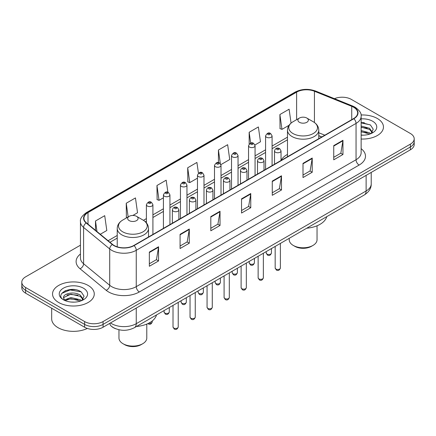 <?xml version="1.0" encoding="UTF-8"?>
<svg xmlns="http://www.w3.org/2000/svg" width="436" height="436" viewBox="0 0 436 436"><rect width="100%" height="100%" fill="white"/><g stroke="black" fill="none" stroke-linecap="round" stroke-linejoin="round"><path stroke-width="0.65" d="M287.482 154.42A23.037 13.298 0 0 0 281.035 160.421M321.746 136.964L318.771 135.76M115.578 328.706A13.036 7.526 180 0 1 111.905 326.673L111.311 326.177A8.693 5.815 129.5 0 1 109.796 323.349M75.145 289.662A17.386 10.039 0 0 0 64.969 290.872M364.333 122.701A17.386 10.039 0 0 0 361.139 122.685M80.453 245.19L25.62 276.849A13.036 7.526 0 0 0 21.8 282.168L21.8 287.847A13.036 7.526 0 0 0 25.62 293.172L84.622 327.234A13.036 7.526 0 0 0 103.065 327.234L410.38 149.81A13.036 7.526 0 0 0 414.2 144.485L414.2 141.645A13.036 7.526 0 0 1 410.38 146.97A13.036 7.526 0 0 0 414.2 141.645L414.2 138.806A13.036 7.526 0 0 0 410.38 133.487L351.378 99.419A13.036 7.526 0 0 0 334.45 98.667M21.8 282.168A13.036 7.526 0 0 0 25.62 287.493L84.622 321.561A13.036 7.526 0 0 0 103.065 321.561L103.065 324.395L410.38 146.97L103.065 324.395A13.036 7.526 0 0 1 84.622 324.395A13.036 7.526 0 0 0 103.065 324.395L103.065 327.234M25.62 287.493L25.62 290.332L84.622 324.395L25.62 290.332A13.036 7.526 0 0 1 21.8 285.008A13.036 7.526 0 0 0 25.62 290.332L25.62 293.172M377.347 118.494A20.863 12.045 0 0 0 361.041 114.995A20.863 12.045 0 0 1 377.347 118.494A20.863 12.045 0 0 1 383.457 127.007A20.863 12.045 0 0 0 377.347 118.494M88.159 285.449A20.863 12.045 0 0 0 65.422 282.839A20.863 12.045 0 0 0 52.543 293.968A20.863 12.045 0 0 0 58.653 302.486A20.863 12.045 0 0 0 81.39 305.096A20.863 12.045 0 0 0 94.269 293.968A20.863 12.045 0 0 0 88.159 285.449A20.863 12.045 0 0 0 65.422 282.839A20.863 12.045 0 0 0 52.543 293.968A20.863 12.045 0 0 0 58.653 302.486A20.863 12.045 0 0 0 81.39 305.096A20.863 12.045 0 0 0 94.269 293.968A20.863 12.045 0 0 0 88.159 285.449M353.591 107.223A13.908 8.028 180 0 1 357.662 112.902A13.908 8.028 180 0 1 353.591 118.581L133.798 245.479A13.908 8.028 180 0 1 112.57 244.405L86.448 222.867A13.908 8.028 180 0 1 83.93 218.262A13.908 8.028 180 0 1 88.001 212.583L296.611 92.143A13.908 8.028 180 0 1 314.427 91.244L351.732 106.324A13.908 8.028 180 0 1 353.591 107.223M353.836 107.082A14.257 8.229 0 0 0 351.934 106.161L314.623 91.08A14.257 8.229 0 0 0 296.366 92.001L87.756 212.441A14.257 8.229 0 0 0 86.159 222.981L112.281 244.52A14.257 8.229 0 0 0 134.043 245.621L353.836 118.723A14.257 8.229 0 0 0 353.836 107.082M149.346 252.079L149.346 266.271L158.562 260.951L158.562 246.754L149.346 252.079M149.346 263.753L156.448 259.654L158.53 247.228A3.477 2.006 -120 0 0 158.562 246.754M156.382 259.692L158.562 260.951M180.079 234.334L180.079 248.531L189.295 243.206L189.295 229.009L180.079 234.334M180.079 246.013L187.18 241.909L189.257 229.483A3.477 2.006 -120 0 0 189.295 229.009M187.115 241.947L189.295 243.206M210.811 216.594L210.811 230.786L220.027 225.461L220.027 211.269L210.811 216.594M210.811 228.268L217.907 224.169L219.989 211.738A3.477 2.006 -120 0 0 220.027 211.269M217.847 224.202L220.027 225.461M333.736 145.619L333.736 159.816L342.958 154.491L342.958 140.299L333.736 145.619M333.736 157.298L340.838 153.194L342.919 140.768A3.477 2.006 -120 0 0 342.958 140.299M340.772 153.232L342.958 154.491M303.004 163.364L303.004 177.556L312.225 172.236L312.225 158.039L303.004 163.364M303.004 175.038L310.105 170.939L312.187 158.513A3.477 2.006 -120 0 0 312.225 158.039M310.045 170.977L312.225 172.236M272.271 181.104L272.271 195.301L281.493 189.976L281.493 175.784L272.271 181.104M272.271 192.783L279.372 188.684L281.454 176.253A3.477 2.006 -120 0 0 281.493 175.784M279.312 188.717L281.493 189.976M241.539 198.849L241.539 213.046L250.76 207.721L250.76 193.524L241.539 198.849M241.539 210.523L248.64 206.424L250.722 193.998A3.477 2.006 -120 0 0 250.76 193.524M248.58 206.462L250.76 207.721M361.139 139.024A20.863 12.045 0 0 0 383.457 127.007A20.863 12.045 0 0 1 361.139 139.024M103.065 321.561L410.38 144.131A13.036 7.526 0 0 0 414.2 138.806M132.855 215.46L137.536 212.757L135.454 197.928L126.233 203.247L126.386 217.357M100.275 234.268L106.804 230.502L104.722 215.667L95.5 220.992L95.5 230.333M220.899 164.628L229.728 159.527L227.652 144.698L218.431 150.022L218.431 162.644M254.951 144.97L260.461 141.787L258.379 126.952L249.163 132.277L249.163 144.054M291.063 123.105L289.112 109.213L279.896 114.537L280.043 128.642M167.882 192.26L166.187 180.182L156.965 185.507L157.113 199.617M198.429 173.201L196.919 162.443L187.698 167.762L187.845 181.872M187.698 167.762L189.78 182.597L197.47 178.155M189.78 182.597L187.698 181.817M218.431 150.022L220.344 163.653M249.163 132.277L250.678 143.09M279.896 114.537L281.978 129.367L289.052 125.279M281.978 129.367L279.896 128.587M156.965 185.507L159.047 200.337L163.418 197.813M159.047 200.337L156.965 199.557M127.018 217.597L126.233 217.302M126.233 203.247L128.157 216.937M95.5 220.992L96.983 231.554M361.139 135.035L363.531 135.171M361.139 130.528L369.543 132.8L370.687 133.721M361.139 131.65L369.75 134.07M361.139 126.02L369.543 128.293L372.36 132.195M361.139 127.149L369.543 129.421L372.142 132.484M361.139 135.149A14.17 8.18 0 0 0 372.611 132.795A14.17 8.18 0 0 0 372.611 121.224A14.17 8.18 0 0 0 361.139 118.87M371.025 133.585L373.243 129.225L370.437 124.996L361.139 122.456M361.139 122.898L370.246 124.865M361.139 127.405L367.107 128.179M361.139 131.912L367.107 132.686M289.221 238.312L289.221 239.767A13.908 8.028 0 0 0 293.292 245.441L294.829 246.329A11.734 6.774 0 0 0 311.424 246.329L312.961 245.441A13.908 8.028 0 0 0 317.037 239.767L317.037 225.794M294.829 246.329L293.292 245.441A13.908 8.028 0 0 0 312.961 245.441M299.439 122.303A5.216 3.008 0 0 0 306.813 122.303A5.216 3.008 0 0 0 306.813 118.047L313.288 121.786A14.372 8.3 0 0 0 313.288 121.786A14.372 8.3 0 0 1 313.288 133.52A14.372 8.3 0 0 1 292.965 133.52A14.372 8.3 0 0 1 292.965 121.786C289.422 123.889 287.597 126.68 287.482 130.162A15.647 9.031 0 0 0 292.065 136.55A15.647 9.031 0 0 0 309.113 138.506A15.647 9.031 0 0 0 318.771 130.162C318.656 126.68 316.83 123.889 313.293 121.786L306.813 118.047A5.216 3.008 0 0 0 299.439 118.047A5.216 3.008 0 0 0 299.439 122.303M306.71 228.213A23.904 13.799 0 0 0 326.76 216.638M118.963 329.763L118.963 338.058A13.908 8.028 0 0 0 123.039 343.737L124.576 344.625A11.734 6.774 0 0 0 141.171 344.625L142.708 343.737A13.908 8.028 0 0 0 146.779 338.058L146.779 324.09M124.576 344.625L123.039 343.737A13.908 8.028 0 0 0 142.708 343.737M129.187 220.6A5.216 3.008 0 0 0 136.561 220.6A5.216 3.008 0 0 0 136.561 216.343L143.035 220.082A14.372 8.3 0 0 1 143.035 231.816A14.372 8.3 0 0 1 122.712 231.816A14.372 8.3 0 0 1 122.707 220.082C119.17 222.186 117.344 224.976 117.23 228.459A15.647 9.031 0 0 0 121.808 234.846A15.647 9.031 0 0 0 138.861 236.803A15.647 9.031 0 0 0 148.518 228.459C148.404 224.976 146.578 222.186 143.035 220.082L136.561 216.343A5.216 3.008 0 0 0 129.187 216.343A5.216 3.008 0 0 0 129.187 220.6M136.457 326.51A23.904 13.799 0 0 0 156.508 314.934M51.677 308.214L51.677 318.809A21.729 12.546 0 0 0 58.043 327.681A21.729 12.546 0 0 0 87.336 328.439M71.035 302.034L74.343 302.132M64.533 299.957L70.866 297.543L80.355 299.761L81.505 300.682M65.117 300.562L70.866 298.665L80.562 301.031M64.637 300.393L63.618 298.011A9.826 5.673 0 0 0 65.204 300.638M83.178 299.151L80.355 295.254C74.458 290.856 62.321 293.57 63.618 298.011L63.58 297.581M63.645 298.153L63.918 297.423L70.866 294.164L80.355 296.382L82.954 299.445M81.837 300.546L84.061 296.186L81.249 291.951C71.308 284.806 53.639 294.224 63.841 300.001L64.348 300.306M83.429 288.185A14.17 8.18 0 0 0 63.389 288.185A14.17 8.18 0 0 0 63.389 299.755A14.17 8.18 0 0 0 83.429 299.755A14.17 8.18 0 0 0 83.429 288.185M61.77 293.373L70.092 289.962L81.058 291.826M66.97 295.036L70.092 294.469L77.919 295.139M66.97 299.543L70.092 298.976L77.919 299.646M110.499 322.945A17.386 10.039 0 0 0 111.671 323.686A17.386 10.039 0 0 0 136.255 323.686L366.126 190.973A17.386 10.039 0 0 0 371.221 183.872C371.347 188.189 369.047 191.878 364.327 194.952L134.452 327.665A8.693 5.019 60 0 0 136.255 323.686L136.255 308.072M366.126 175.359L366.126 190.973A8.693 5.019 60 0 1 364.327 194.952M410.38 149.81L410.38 144.131M84.622 327.234L84.622 321.561M361.139 148.665A21.729 12.546 180 0 1 359.122 165.064L139.329 291.962A4.344 2.507 60 0 1 136.255 286.643L356.048 159.745A17.386 10.039 0 0 0 361.139 152.649L361.139 116.308A17.386 10.039 180 0 1 356.048 123.404A4.344 2.507 -120 0 0 353.836 118.723M139.329 291.962A21.729 12.546 180 0 1 108.597 291.962A21.729 12.546 180 0 1 106.161 290.289L80.039 268.75A21.729 12.546 180 0 1 80.453 254.025M111.671 286.643A17.386 10.039 0 0 0 136.255 286.643L136.255 250.302A17.386 10.039 180 0 1 109.719 248.961L83.598 227.423A17.386 10.039 180 0 1 80.453 221.668L80.453 258.003A17.386 10.039 0 0 0 83.598 263.764L109.719 285.302A17.386 10.039 0 0 0 111.671 286.643M361.139 116.308C361.717 113.594 359.722 110.564 355.149 107.223L352.86 106.112A4.344 2.033 112 0 0 351.934 106.161M352.86 106.112L315.555 91.031C308.356 88.486 301.521 88.851 295.052 92.138A4.344 2.507 60 0 1 296.366 92.001M87.756 212.441A4.344 2.507 -120 0 0 86.442 212.577C81.935 215.82 79.935 218.85 80.453 221.668M86.159 222.981A4.344 2.905 129.5 0 0 83.598 227.423L83.598 263.764A4.344 2.905 -50.5 0 1 80.039 268.75M315.555 91.031A4.344 2.033 112 0 0 314.623 91.08M112.281 244.52A4.344 2.905 129.5 0 0 109.719 248.961L109.719 285.302A4.344 2.905 -50.5 0 1 106.161 290.289M134.043 245.621A4.344 2.507 60 0 1 136.255 250.302L356.048 123.404L356.048 159.745A4.344 2.507 60 0 0 359.122 165.064M88.001 212.583L88.001 224.148M351.732 106.324L351.732 119.649M314.427 91.244L314.427 122.511M324.82 135.187L318.771 132.746M296.611 92.143L296.611 119.677M287.482 137.16L272.091 146.044M265.573 149.81L255.065 155.875M248.547 159.636L238.04 165.702M231.521 169.468L221.014 175.534M214.496 179.3L203.988 185.365M197.47 189.126L186.962 195.192M180.444 198.958L169.936 205.024M163.418 208.784L152.911 214.85M146.392 218.616L143.439 220.322M117.23 235.456L108.101 240.721M241.539 199.301L250.722 193.998M272.271 181.556L281.454 176.253M303.004 163.811L312.187 158.513M333.736 146.071L342.919 140.768M210.811 217.041L219.989 211.738M180.079 234.786L189.257 229.483M149.346 252.526L158.53 247.228M280.381 267.993C279.525 270.342 278.19 271.029 276.38 270.053L275.165 267.993A2.605 1.504 0 0 0 275.928 269.061A2.605 1.504 0 0 0 278.773 269.383A2.605 1.504 0 0 0 280.381 267.993L280.381 243.419M275.47 152.219A3.259 1.88 180 0 1 274.511 150.889C275.345 148.213 277.051 147.439 279.629 148.562L281.035 150.889A3.259 1.88 180 0 1 279.018 152.627A3.259 1.88 180 0 1 275.47 152.219M278.544 148.671A1.085 0.627 0 0 0 277.007 148.671A1.085 0.627 0 0 0 277.007 149.559A1.085 0.627 0 0 0 278.544 149.559A1.085 0.627 0 0 0 278.544 148.671M263.355 277.825C262.499 280.168 261.164 280.855 259.355 279.885L258.139 277.825A2.605 1.504 0 0 0 258.902 278.887A2.605 1.504 0 0 0 261.747 279.214A2.605 1.504 0 0 0 263.355 277.825L263.355 253.245M258.444 162.05A3.259 1.88 180 0 1 257.491 160.72C258.319 158.045 260.025 157.271 262.603 158.393L264.009 160.72A3.259 1.88 180 0 1 261.998 162.459A3.259 1.88 180 0 1 258.444 162.05M261.518 158.502A1.085 0.627 0 0 0 259.981 158.502A1.085 0.627 0 0 0 259.981 159.391A1.085 0.627 0 0 0 261.518 159.391A1.085 0.627 0 0 0 261.518 158.502M246.329 287.651C245.473 290 244.138 290.687 242.329 289.711L241.113 287.651A2.605 1.504 0 0 0 241.876 288.719A2.605 1.504 0 0 0 244.721 289.046A2.605 1.504 0 0 0 246.329 287.651L246.329 263.077M241.419 171.877A3.259 1.88 180 0 1 240.465 170.547C241.293 167.876 242.999 167.097 245.577 168.225L246.983 170.547A3.259 1.88 180 0 1 244.972 172.285A3.259 1.88 180 0 1 241.419 171.877M244.492 168.329A1.085 0.627 0 0 0 242.956 168.329A1.085 0.627 0 0 0 242.956 169.217A1.085 0.627 0 0 0 244.492 169.217A1.085 0.627 0 0 0 244.492 168.329M229.303 297.483C228.448 299.826 227.112 300.513 225.303 299.543L224.088 297.483A2.605 1.504 0 0 0 224.851 298.546A2.605 1.504 0 0 0 227.696 298.873A2.605 1.504 0 0 0 229.303 297.483L229.303 272.903M224.393 181.708A3.259 1.88 180 0 1 223.439 180.379C224.273 177.703 225.973 176.929 228.551 178.052L229.957 180.379A3.259 1.88 180 0 1 227.946 182.117A3.259 1.88 180 0 1 224.393 181.708M227.467 178.161A1.085 0.627 0 0 0 225.93 178.161A1.085 0.627 0 0 0 225.93 179.049A1.085 0.627 0 0 0 227.467 179.049A1.085 0.627 0 0 0 227.467 178.161M212.278 307.315C211.422 309.658 210.087 310.345 208.277 309.369L207.062 307.315A2.605 1.504 0 0 0 207.83 308.377A2.605 1.504 0 0 0 210.67 308.704A2.605 1.504 0 0 0 212.278 307.315L212.278 282.735M207.367 191.54A3.259 1.88 180 0 1 206.413 190.205C207.247 187.535 208.948 186.761 211.525 187.883L212.931 190.205A3.259 1.88 180 0 1 210.92 191.949A3.259 1.88 180 0 1 207.367 191.54M210.441 187.992A1.085 0.627 0 0 0 208.904 187.992A1.085 0.627 0 0 0 208.904 188.875A1.085 0.627 0 0 0 210.441 188.875A1.085 0.627 0 0 0 210.441 187.992M195.252 317.141C194.396 319.484 193.061 320.171 191.251 319.201L190.036 317.141A2.605 1.504 0 0 0 190.805 318.204A2.605 1.504 0 0 0 193.644 318.531A2.605 1.504 0 0 0 195.252 317.141L195.252 292.561M190.341 201.367A3.259 1.88 180 0 1 189.388 200.037C190.221 197.361 191.927 196.587 194.5 197.71L195.906 200.037A3.259 1.88 180 0 1 193.895 201.775A3.259 1.88 180 0 1 190.341 201.367M193.415 197.819A1.085 0.627 0 0 0 191.878 197.819A1.085 0.627 0 0 0 191.878 198.707A1.085 0.627 0 0 0 193.415 198.707A1.085 0.627 0 0 0 193.415 197.819M178.226 326.973C177.37 329.316 176.035 330.003 174.226 329.033L173.016 326.973A2.605 1.504 0 0 0 173.779 328.036A2.605 1.504 0 0 0 176.618 328.363A2.605 1.504 0 0 0 178.226 326.973L178.226 302.393M173.315 211.198A3.259 1.88 180 0 1 172.362 209.869C173.196 207.193 174.901 206.419 177.474 207.541L178.88 209.869A3.259 1.88 180 0 1 176.869 211.607A3.259 1.88 180 0 1 173.315 211.198M176.389 207.65A1.085 0.627 0 0 0 174.852 207.65A1.085 0.627 0 0 0 174.852 208.533A1.085 0.627 0 0 0 176.389 208.533A1.085 0.627 0 0 0 176.389 207.65M266.985 254.068A2.605 1.504 0 0 0 269.83 254.39A2.605 1.504 0 0 0 271.437 253C270.582 255.349 269.246 256.036 267.437 255.06L266.222 253A2.605 1.504 0 0 0 266.985 254.068M272.091 165.631L272.091 135.896A3.259 1.88 180 0 1 270.08 137.634A3.259 1.88 180 0 1 266.527 137.226A3.259 1.88 180 0 1 265.573 135.896L265.573 169.397M268.064 134.566A1.085 0.627 0 0 0 269.601 134.566A1.085 0.627 0 0 0 269.601 133.678A1.085 0.627 0 0 0 268.064 133.678A1.085 0.627 0 0 0 268.064 134.566M249.959 263.894A2.605 1.504 0 0 0 252.804 264.221A2.605 1.504 0 0 0 254.411 262.832C253.556 265.175 252.221 265.862 250.411 264.892L249.196 262.832A2.605 1.504 0 0 0 249.959 263.894M255.065 175.463L255.065 145.728A3.259 1.88 180 0 1 253.054 147.466A3.259 1.88 180 0 1 249.501 147.057A3.259 1.88 180 0 1 248.547 145.728L248.547 179.223M251.038 144.398A1.085 0.627 0 0 0 252.575 144.398A1.085 0.627 0 0 0 252.575 143.509A1.085 0.627 0 0 0 251.038 143.509A1.085 0.627 0 0 0 251.038 144.398M232.933 273.726A2.605 1.504 0 0 0 235.778 274.053A2.605 1.504 0 0 0 237.386 272.658C236.53 275.007 235.195 275.694 233.385 274.718L232.17 272.658A2.605 1.504 0 0 0 232.933 273.726M238.04 185.289L238.04 155.554A3.259 1.88 180 0 1 236.029 157.292A3.259 1.88 180 0 1 232.475 156.889A3.259 1.88 180 0 1 231.521 155.554L231.521 189.055M234.012 154.224A1.085 0.627 0 0 0 235.549 154.224A1.085 0.627 0 0 0 235.549 153.336A1.085 0.627 0 0 0 234.012 153.336A1.085 0.627 0 0 0 234.012 154.224M215.913 283.553A2.605 1.504 0 0 0 218.752 283.88A2.605 1.504 0 0 0 220.36 282.49C219.504 284.833 218.169 285.52 216.36 284.55L215.144 282.49A2.605 1.504 0 0 0 215.913 283.553M221.014 195.121L221.014 165.386A3.259 1.88 180 0 1 219.003 167.124A3.259 1.88 180 0 1 215.449 166.715A3.259 1.88 180 0 1 214.496 165.386L214.496 198.887M216.986 164.056A1.085 0.627 0 0 0 218.523 164.056A1.085 0.627 0 0 0 218.523 163.168A1.085 0.627 0 0 0 216.986 163.168A1.085 0.627 0 0 0 216.986 164.056M198.887 293.384A2.605 1.504 0 0 0 201.726 293.711A2.605 1.504 0 0 0 203.334 292.322C202.478 294.665 201.143 295.352 199.334 294.376L198.118 292.322A2.605 1.504 0 0 0 198.887 293.384M203.988 204.953L203.988 175.218A3.259 1.88 180 0 1 201.977 176.956A3.259 1.88 180 0 1 198.424 176.547A3.259 1.88 180 0 1 197.47 175.218L197.47 208.713M199.96 173.882A1.085 0.627 0 0 0 201.497 173.882A1.085 0.627 0 0 0 201.497 172.999A1.085 0.627 0 0 0 199.96 172.999A1.085 0.627 0 0 0 199.96 173.882M181.861 303.216A2.605 1.504 0 0 0 184.701 303.538A2.605 1.504 0 0 0 186.314 302.148C185.453 304.497 184.117 305.178 182.308 304.208L181.098 302.148A2.605 1.504 0 0 0 181.861 303.216M186.962 214.779L186.962 185.044A3.259 1.88 180 0 1 184.951 186.782A3.259 1.88 180 0 1 181.398 186.374A3.259 1.88 180 0 1 180.444 185.044L180.444 218.545M182.935 183.714A1.085 0.627 0 0 0 184.472 183.714A1.085 0.627 0 0 0 184.472 182.826A1.085 0.627 0 0 0 182.935 182.826A1.085 0.627 0 0 0 182.935 183.714M164.835 313.043A2.605 1.504 0 0 0 167.675 313.37A2.605 1.504 0 0 0 169.288 311.98C168.427 314.323 167.092 315.01 165.282 314.04L164.072 311.98A2.605 1.504 0 0 0 164.835 313.043M169.936 224.611L169.936 194.876A3.259 1.88 180 0 1 167.925 196.614A3.259 1.88 180 0 1 164.372 196.205A3.259 1.88 180 0 1 163.418 194.876L163.418 228.371M165.909 193.546A1.085 0.627 0 0 0 167.446 193.546A1.085 0.627 0 0 0 167.446 192.658A1.085 0.627 0 0 0 165.909 192.658A1.085 0.627 0 0 0 165.909 193.546M148.698 323.207A2.605 1.504 0 0 0 152.262 321.806C151.401 324.155 150.066 324.842 148.256 323.866L147.886 323.605M152.911 234.437L152.911 204.702A3.259 1.88 180 0 1 150.9 206.441A3.259 1.88 180 0 1 147.346 206.032A3.259 1.88 180 0 1 146.392 204.702L146.392 222.845M148.883 203.372A1.085 0.627 0 0 0 150.42 203.372A1.085 0.627 0 0 0 150.42 202.484A1.085 0.627 0 0 0 148.883 202.484A1.085 0.627 0 0 0 148.883 203.372M134.452 327.665C127.459 331.18 120.461 331.18 113.469 327.665L111.311 326.177M371.221 183.872L371.221 172.416M295.052 92.138L86.442 212.577M287.482 139.803L272.091 148.692M265.573 152.453L255.065 158.519M248.547 162.285L238.04 168.351M231.521 172.111L221.014 178.177M214.496 181.943L203.988 188.009M197.47 191.775L186.962 197.84M180.444 201.601L169.936 207.667M163.418 211.433L152.911 217.499M146.392 221.259L145.422 221.82M117.23 238.1L109.992 242.28M321.839 136.909L318.771 135.672M318.771 138.681L318.771 130.162M287.482 156.747L287.482 130.162M299.439 118.047L292.965 121.786M148.518 236.977L148.518 228.459M117.23 246.825L117.23 228.459M129.187 216.343L122.707 220.082M275.165 267.993L275.165 246.427M274.511 164.236L274.511 150.889M281.035 160.47L281.035 150.889M258.139 277.825L258.139 256.259M257.491 174.062L257.491 160.72M264.009 170.302L264.009 160.72M241.113 287.651L241.113 266.085M240.465 183.894L240.465 170.547M246.983 180.128L246.983 170.547M224.088 297.483L224.088 275.917M223.439 193.72L223.439 180.379M229.957 189.96L229.957 180.379M207.062 307.315L207.062 285.743M206.413 203.552L206.413 190.205M212.931 199.786L212.931 190.205M190.036 317.141L190.036 295.575M189.388 213.378L189.388 200.037M195.906 209.618L195.906 200.037M173.016 326.973L173.016 305.407M172.362 223.21L172.362 209.869M178.88 219.444L178.88 209.869M271.437 253L271.437 248.58M272.091 135.896L270.685 133.569C268.794 132.206 267.088 132.98 265.573 135.896M266.222 253L266.222 251.588M254.411 262.832L254.411 258.412M255.065 145.728L253.659 143.4C251.768 142.038 250.062 142.812 248.547 145.728M249.196 262.832L249.196 261.42M237.386 272.658L237.386 268.238M238.04 155.554L236.634 153.232C234.742 151.864 233.037 152.638 231.521 155.554M232.17 272.658L232.17 271.252M220.36 282.49L220.36 278.07M221.014 165.386L219.608 163.059C217.717 161.696 216.011 162.47 214.496 165.386M215.144 282.49L215.144 281.078M203.334 292.322L203.334 287.896M203.988 175.218L202.582 172.89C200.691 171.522 198.99 172.302 197.47 175.218M198.118 292.322L198.118 290.91M186.314 302.148L186.314 297.728M186.962 185.044L185.556 182.717C183.665 181.354 181.965 182.128 180.444 185.044M181.098 302.148L181.098 300.736M169.288 311.98L169.288 307.554M169.936 194.876L168.53 192.549C166.639 191.181 164.939 191.96 163.418 194.876M164.072 311.98L164.072 310.568M152.262 321.806L152.262 320.94M152.911 204.702L151.505 202.38C149.619 201.012 147.913 201.786 146.392 204.702"/></g></svg>
